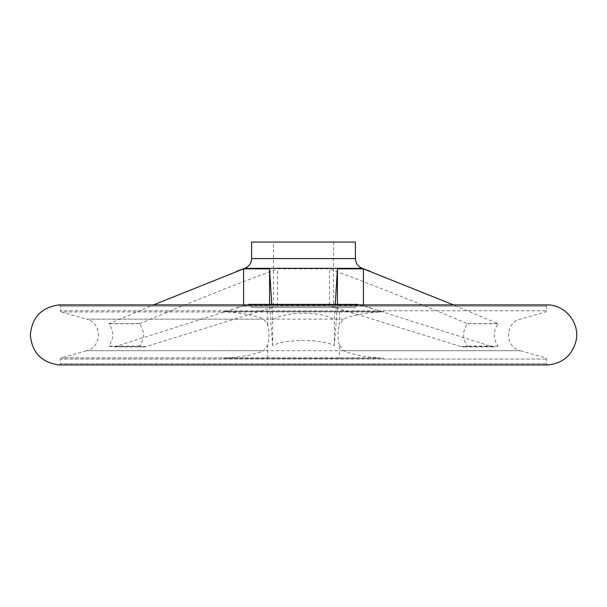 <?xml version="1.0" encoding="UTF-8"?>
<svg xmlns="http://www.w3.org/2000/svg" width="607" height="607" viewBox="0 0 607 607"><rect width="100%" height="100%" fill="white"/><g stroke="black" fill="none" stroke-linecap="round" stroke-linejoin="round"><path stroke-width="0.46" stroke-dasharray="3.04 2.28" d="M383.753 358.282L339.351 358.282L339.351 344.996L343.365 350.694C352.159 354.526 364.352 356.924 379.944 357.895L61.269 357.895L227.056 357.895L223.247 358.282L383.753 358.282L379.944 357.895M383.753 311.573L379.944 311.952C364.397 312.916 352.212 315.314 343.365 319.153L339.351 324.859L339.351 311.573L383.753 311.573L223.247 311.573L227.056 311.952C242.648 312.924 254.841 315.321 263.635 319.153L267.649 324.859C269.455 331.566 269.455 338.274 267.649 344.996L263.635 350.694C254.788 354.534 242.603 356.931 227.056 357.895M243.582 305.799L269.576 305.799L272.649 345.558C286.125 338.774 320.928 338.789 334.351 345.558L337.424 305.799L363.418 305.799L491.382 346.476L494.265 346.946L498.089 346.104C493.036 338.653 493.036 331.194 498.089 323.743L453.475 304.904L153.525 304.904L108.911 323.743C113.972 331.194 113.972 338.645 108.911 346.104L112.735 346.946L115.618 346.476L243.582 305.799L243.582 304.904M460.599 346.476L329.495 305.799L329.495 268.848C375.71 286.011 421.622 304.274 467.246 323.645L467.473 323.743C462.284 331.194 462.284 338.645 467.473 346.104L463.558 346.946L460.599 346.476L491.382 346.476M108.911 323.743L139.527 323.743C144.709 331.194 144.709 338.653 139.527 346.104L143.442 346.946L146.401 346.476L277.505 305.799L329.495 305.799M272.649 345.558L272.649 319.714C285.791 311.072 321.141 311.057 334.351 319.714L335.216 304.904M139.527 323.743L139.754 323.645C185.34 304.289 231.252 286.026 277.505 268.848L329.495 268.848M272.649 319.714L271.784 304.904M277.505 305.799L277.505 268.848M363.418 305.799L363.418 304.904M273.454 307.612L333.547 307.612L273.454 307.612L273.454 242.056L333.547 242.056L273.454 242.056M251.602 307.612L355.399 307.612L251.602 307.612L251.602 306.201L355.399 306.201L251.602 306.201L248.953 304.206L358.047 304.206L248.953 304.206L236.024 307.924M139.527 346.104L108.911 346.104M498.089 346.104L467.473 346.104M467.473 323.743L498.089 323.743M269.576 305.799L269.576 304.904M334.351 345.558L334.351 319.714M337.424 305.799L337.424 304.904M547.855 364.944L59.145 364.944L60.396 363.745L546.604 363.745L60.396 363.745L60.396 359.048L546.604 359.048L60.396 359.048L61.269 357.895L86.71 350.694L263.635 350.694M547.855 304.904L59.145 304.904L60.396 306.103L60.396 310.799L546.604 310.799L60.396 310.799L61.269 311.952L227.056 311.952M339.351 358.282L223.247 358.282M267.649 324.859L267.649 311.573L223.247 311.573M267.649 311.573L339.351 311.573M339.351 344.996C337.545 338.289 337.545 331.574 339.351 324.859M355.399 242.056L251.602 242.056M379.944 311.952L61.269 311.952L86.71 319.153L263.635 319.153M343.365 319.153L86.71 319.153C102.272 322.605 102.272 347.242 86.71 350.694L520.29 350.694L545.731 357.895L546.604 359.048L546.604 363.745L547.802 364.944L59.198 364.944M146.401 346.476L115.618 346.476M362.197 268.332L244.803 268.332M497.869 323.645L467.246 323.645M139.754 323.645L109.131 323.645M60.396 306.103L546.604 306.103L60.396 306.103M267.649 358.282L267.649 344.996M343.365 350.694L520.29 350.694C504.728 347.242 504.728 322.605 520.29 319.153L545.731 311.952L546.604 310.799L546.604 306.103L547.802 304.904M355.399 258.59L251.602 258.59M355.399 307.612L355.399 306.201L357.477 304.13L370.976 307.924M237.011 271.2L236.024 271.564M369.997 271.208L370.976 271.564M333.547 242.056L333.547 307.612M143.442 346.946L112.735 346.946M494.265 346.946L463.558 346.946M357.477 304.13L249.523 304.13L357.477 304.13"/><path stroke-width="0.91" d="M547.757 364.944L59.145 364.944C41.557 362.599 31.959 352.591 30.35 334.927C31.959 317.256 41.557 307.248 59.145 304.904L547.855 304.904L453.475 304.904L363.418 268.848L337.424 268.848L335.216 304.904M271.784 304.904L269.576 268.848L243.582 268.848L153.525 304.904L59.198 304.904L547.757 304.904M243.582 304.904L243.582 268.848M363.418 304.904L363.418 268.848M269.576 304.904L269.576 268.848M337.424 304.904L337.424 268.848M251.602 258.59L355.399 258.59L355.399 242.056L251.602 242.056L251.602 258.59C251.366 263.256 249.105 266.503 244.803 268.332L362.197 268.332L369.997 271.208M244.803 268.332L237.011 271.2M59.198 364.944L547.802 364.944M547.855 364.944C562.772 363.373 572.173 355.345 576.058 340.861C580.133 323.516 565.686 305.078 547.855 304.904M355.399 258.59C355.634 263.256 357.895 266.503 362.197 268.332"/></g></svg>
